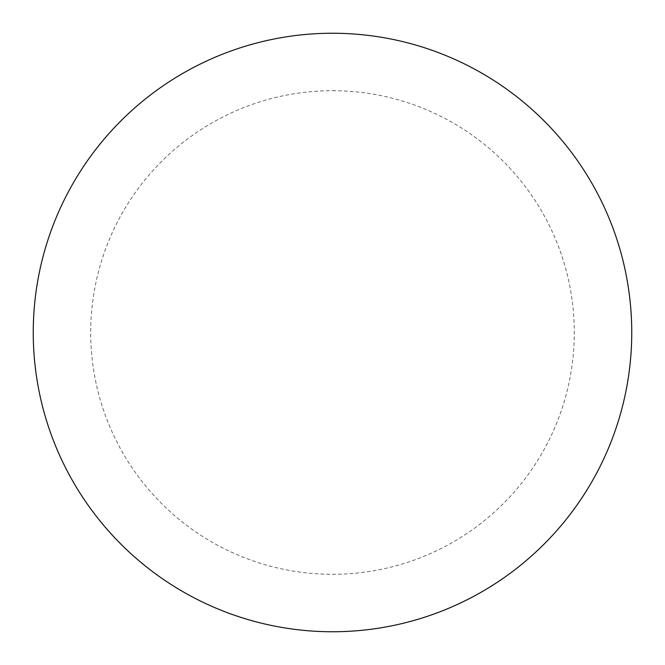 <?xml version="1.0" encoding="UTF-8"?>
<svg xmlns="http://www.w3.org/2000/svg" width="665" height="665" viewBox="0 0 665 665"><rect width="100%" height="100%" fill="white"/><g stroke="black" fill="none" stroke-linecap="round" stroke-linejoin="round"><path stroke-width="0.5" stroke-dasharray="3.33 2.49" d="M631.75 332.5A299.25 299.25 0 0 1 182.875 591.659A299.25 299.25 0 0 1 182.875 73.341A299.25 299.25 0 0 1 631.75 332.5A299.25 299.25 0 0 0 332.5 33.25A299.25 299.25 0 0 0 33.25 332.5A299.25 299.25 0 0 1 482.125 73.341A299.25 299.25 0 0 1 482.125 591.659A299.25 299.25 0 0 1 33.25 332.5A299.25 299.25 0 0 0 332.5 631.75A299.25 299.25 0 0 0 631.75 332.5M332.5 33.25A299.25 299.25 0 0 1 631.75 332.5A299.25 299.25 0 0 1 332.5 631.75A299.25 299.25 0 0 1 33.25 332.5A299.25 299.25 0 0 1 332.5 33.25A299.25 299.25 0 0 1 631.75 332.5A299.25 299.25 0 0 1 332.5 631.75M332.5 90.706A241.794 241.794 0 0 1 574.294 332.5A241.794 241.794 0 0 1 332.5 574.294A241.794 241.794 0 0 1 90.706 332.5A241.794 241.794 0 0 1 332.5 90.706"/><path stroke-width="1" d="M332.5 33.25A299.25 299.25 0 0 1 631.75 332.5A299.25 299.25 0 0 1 332.5 631.75A299.25 299.25 0 0 1 33.25 332.5A299.25 299.25 0 0 1 332.5 33.25M33.25 332.5A299.25 299.25 0 0 0 332.5 631.75A299.25 299.25 0 0 0 631.75 332.5A299.25 299.25 0 0 0 332.5 33.25A299.25 299.25 0 0 0 33.25 332.5"/></g></svg>
